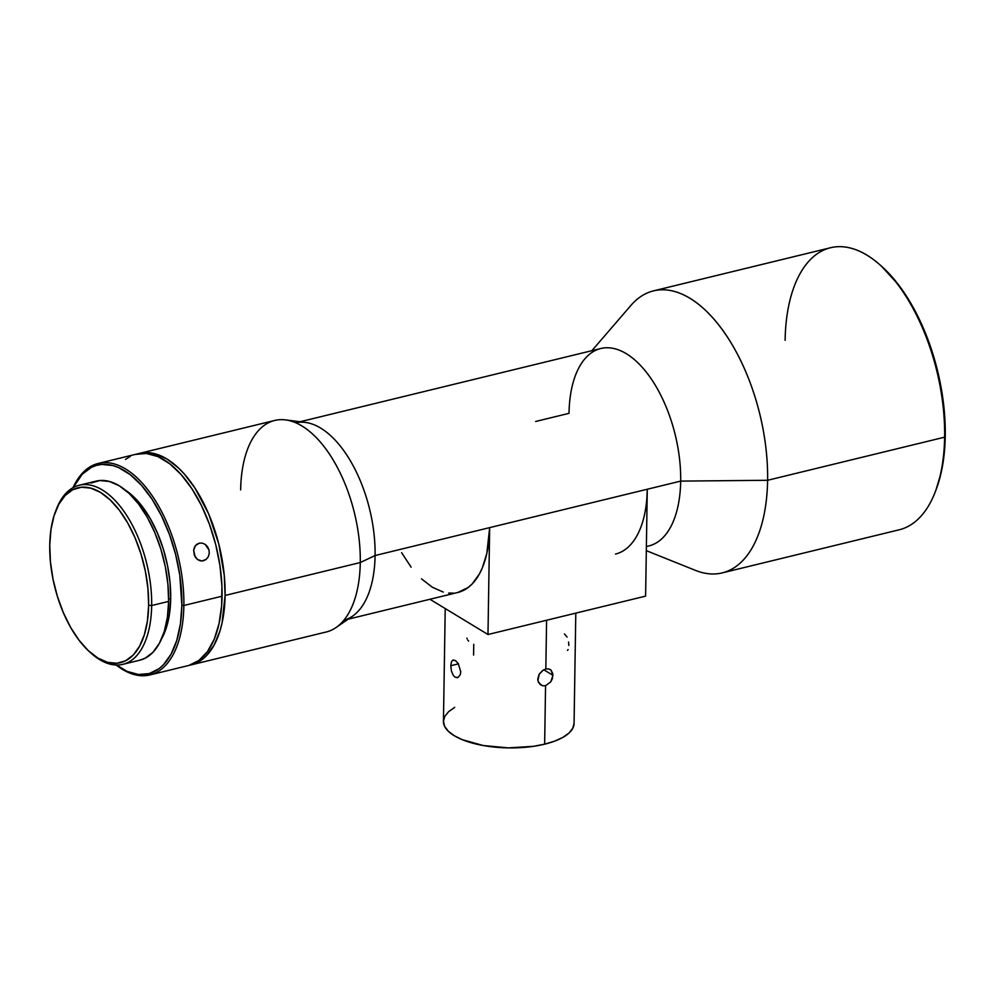 <?xml version="1.0" encoding="UTF-8"?>
<svg xmlns="http://www.w3.org/2000/svg" width="995" height="995" viewBox="0 0 995 995"><rect width="100%" height="100%" fill="white"/><g stroke="black" fill="none" stroke-linecap="round" stroke-linejoin="round"><path stroke-width="1.49" d="M567.536 650.407L568.07 649.548M542.25 685.654L538.544 682.508L537.81 679.946M543.817 669.784L552.921 675.307L550.782 681.861L545.558 685.717L542.623 685.754L540.074 684.473L537.909 680.605L539.228 674.112L542.86 670.332L545.832 669.013L546.591 620.246L545.832 669.013L548.668 668.914L550.969 670.045L552.822 673.714L552.349 678.689L550.782 681.861L545.558 685.717L544.651 744.173L545.558 685.717M450.785 665.717L458.459 663.852L450.785 665.717L451.543 661.625L452.75 660.207L455.374 660.518L458.285 663.565L460.76 671.774L460.25 674.759L458.073 677.458L455.113 677.222L453.297 675.406L451.394 670.916L450.785 665.717L451.543 661.625L452.75 660.207L455.374 660.518L458.285 663.565L460.76 671.774L460.25 674.759L458.073 677.458L455.113 677.222L453.297 675.406L451.394 670.916L450.785 665.717M467.787 640.121L468.633 641.116M466.929 638.106L467.165 638.877M445.225 608.554L443.447 721.363A65.309 25.497 0.9 0 0 477.588 744.384A65.309 25.497 0.9 0 0 544.651 744.173A65.309 25.497 0.9 0 0 574.065 723.415L572.71 728.39L568.916 733.116L562.797 737.432L554.601 741.163L544.651 744.173L533.308 746.35L508.283 747.879L483.334 745.541L462.252 739.671L454.193 735.678L448.247 731.176L444.616 726.325L443.447 721.338L444.802 716.375L448.608 711.661L454.715 707.346M458.073 677.458L457.115 677.732M199.187 543.158L202.283 543.108L205.256 544.414L209.037 550.098L209.236 553.618L208.191 556.901L206.127 559.426L203.353 560.807L200.318 560.844L197.483 559.513L195.231 557.038L193.639 550.272L194.535 547.026L196.463 544.526L199.187 543.158L202.283 543.108L205.256 544.414L207.632 546.864L209.037 550.098L209.236 553.618L208.191 556.901L206.127 559.426L201.848 560.993L197.483 559.513L194.435 555.484L193.639 550.272L195.381 545.658L199.373 543.108M149.81 674.958A108.853 55.583 76.3 0 1 116.204 665.021A108.853 55.583 -103.7 0 0 183.864 605.495A108.853 55.583 76.3 0 1 149.81 674.958L188.005 665.655A108.853 55.583 -103.7 0 0 222.059 596.192L183.864 605.495L181.861 605.308L179.772 575.06L175.617 554.464L169.448 534.452L161.476 515.783L152.036 499.179L141.464 485.274L130.171 474.603L118.604 467.575L112.845 465.523L101.689 464.429L96.391 465.399L91.341 467.376L82.212 474.242L73.17 487.612A107.41 54.849 76.3 0 1 140.22 483.893A107.41 54.849 76.3 0 1 181.861 605.308L183.864 605.495A108.853 55.583 -103.7 0 0 141.029 481.767A108.853 55.583 -103.7 0 0 73.021 487.699A108.853 55.583 76.3 0 1 98.294 463.421A108.853 55.583 76.3 0 1 183.864 605.495L222.059 596.192A108.853 55.583 -103.7 0 0 136.489 454.118L98.294 463.421M785.117 340.352A145.146 74.115 76.3 0 1 880.015 264.894A145.146 74.115 76.3 0 1 944.628 437.178L945.25 436.009A142.969 73.008 -103.7 0 0 881.607 266.312A142.969 73.008 -103.7 0 0 880.811 265.615M122.82 664.349L139.797 660.207A92.162 47.063 -103.7 0 0 168.628 601.403L151.663 605.532A92.162 47.063 -103.7 0 0 113.94 499.291A92.162 47.063 -103.7 0 0 56.317 509.365L55.546 511.355A89.985 45.957 76.3 0 1 111.826 501.517A89.985 45.957 76.3 0 1 148.641 605.258L151.663 605.532L168.628 601.403A92.162 47.063 -103.7 0 0 96.179 481.12L79.202 485.249A92.162 47.063 76.3 0 1 151.663 605.532A92.162 47.063 76.3 0 1 122.82 664.349A92.162 47.063 76.3 0 1 90.62 652.745M89.811 652.036L91.403 653.454A92.162 47.063 -103.7 0 0 151.663 605.532L148.641 605.258A89.985 45.957 76.3 0 1 89.811 652.036A89.985 45.957 76.3 0 1 49.75 545.223L50.956 529.638L54.016 515.808L58.804 504.266L65.148 495.448L72.809 489.689L81.478 487.227L90.831 488.147L100.495 492.401L110.122 499.851L119.325 510.199L127.746 523.034L135.084 537.885L141.029 554.178L145.382 571.267L147.944 588.518L148.641 605.258L147.434 620.843L144.387 634.673L139.586 646.215L133.243 655.033L125.581 660.792L116.912 663.255L107.572 662.347L97.896 658.081L88.269 650.63L79.078 640.282L70.645 627.447L63.307 612.597L57.362 596.303L53.021 579.214L50.447 561.964L49.75 545.223A89.985 45.957 76.3 0 1 55.546 511.355M535.633 421.47L569.028 413.335A101.602 51.877 76.3 0 1 584.985 358.697A101.602 51.877 76.3 0 1 646.65 372.59A101.602 51.877 76.3 0 1 680.679 481.107L767.605 480.286A145.146 74.115 76.3 0 1 722.196 572.896L899.219 529.788A145.146 74.115 -103.7 0 0 944.628 437.178A145.146 74.115 -103.7 0 0 830.526 247.743L653.504 290.863A145.146 74.115 76.3 0 1 767.605 480.286L944.628 437.178L767.605 480.286A145.146 74.115 -103.7 0 0 718.999 325.265A145.146 74.115 -103.7 0 0 630.905 305.428L591.901 350.675M295.826 422.788A101.602 51.877 76.3 0 1 375.09 555.533L680.679 481.107A101.602 51.877 -103.7 0 0 600.806 348.511L300.092 421.743M348.175 619.176L457.887 592.46A101.602 51.877 -103.7 0 0 489.664 527.624L375.09 555.533A101.602 51.877 76.3 0 1 343.909 620.208M191.04 664.909L326.223 631.987A108.853 55.583 -103.7 0 0 360.277 562.536L375.09 555.533A101.602 51.877 -103.7 0 0 305.328 422.415L285.528 419.902A108.853 55.583 76.3 0 1 360.277 562.536A108.853 55.583 -103.7 0 0 274.707 420.462L139.524 453.384A108.853 55.583 76.3 0 1 225.094 595.458L360.277 562.536L225.094 595.458L222.059 622.982L219.932 631.041L214.136 645.009L206.462 655.68L202.01 659.635L197.197 662.633L189.51 665.245A108.853 55.583 76.3 0 0 191.04 664.909A108.853 55.583 76.3 0 0 225.094 595.458L224.248 575.209L218.776 543.929L208.689 513.967L194.858 487.886L184.15 473.794L178.491 467.948L166.849 458.944L155.145 453.782L149.424 452.725L138.019 453.795A108.853 55.583 76.3 0 1 139.524 453.384M240.653 489.913A108.853 55.583 76.3 0 1 285.528 419.902M170.692 598.53A87.087 44.464 -103.7 0 0 125.432 490.162L133.405 496.53L142.31 506.542L150.469 518.967L157.571 533.332L163.329 549.091L167.533 565.645L170.021 582.336L170.692 598.53L168.652 599.027L170.692 598.53A87.087 44.464 -103.7 0 1 161.613 638.728L166.563 626.999L169.523 613.604L170.692 598.53M55.944 510.36A92.162 47.063 76.3 0 1 79.202 485.249M646.389 546.541L648.889 545.932A101.602 51.877 -103.7 0 0 680.679 481.107L647.285 489.241L645.606 596.129L487.985 634.511L489.664 527.624L487.985 634.511L429.915 599.264L487.985 634.511L645.606 596.129L647.285 489.241A101.602 51.877 76.3 0 1 615.507 554.066M935.996 489.913L941.27 472.152L943.335 460.76L945.25 436.009L944.143 409.418L940.064 382.018L936.954 368.337L928.733 341.695L923.708 328.984L912.054 305.39L898.672 284.98L881.52 266.237M139.586 660.257L145.021 658.28L152.857 652.397L159.362 643.355L164.275 631.526L167.396 617.36L168.628 601.403L167.919 584.264L165.294 566.603L160.842 549.091L154.747 532.412L147.235 517.201L138.603 504.042L129.176 493.458L119.325 485.821L109.413 481.456L99.836 480.523L90.968 483.048M116.378 665.033A107.41 54.849 76.3 0 0 181.861 605.308L180.418 623.902L176.774 640.419L171.053 654.2L163.478 664.722L159.076 668.64L149.287 673.565L138.492 674.498L127.074 671.389L115.507 664.361M189.05 665.369L198.975 660.381L207.482 651.526L214.261 639.138L219.024 623.716L221.624 605.843L221.922 586.192L219.945 565.546L215.741 544.675L209.485 524.377L201.413 505.46L191.836 488.632L181.115 474.54L169.672 463.72L157.944 456.605L146.389 453.459L135.432 454.404M130.32 456.394L125.519 459.392M360.277 562.536A108.853 55.583 76.3 0 1 336.099 627.509L352.516 616.179A101.602 51.877 -103.7 0 0 375.09 555.533L360.277 562.536M646.327 550.658L695.418 570.359A145.146 74.115 -103.7 0 0 767.605 480.286L680.679 481.107A101.602 51.877 76.3 0 1 646.389 546.417M944.628 437.178A145.146 74.115 76.3 0 1 935.275 491.804L936.034 489.814A142.969 73.008 -103.7 0 0 945.25 436.009L944.628 437.178M646.874 498.246L647.285 489.241L489.664 527.624L486.841 553.319L482.388 567.71L479.441 573.879L472.277 583.829L468.123 587.535L457.837 592.46M453.844 593.119L448.646 593.07M443.285 592.075L432.365 587.261L421.507 578.854M411.122 567.175L401.607 552.673M473.583 655.071L473.757 644.312M452.75 660.207L453.533 659.983M545.832 669.013L548.668 668.914L550.969 670.045L552.921 675.307M549.899 669.336L550.969 670.045M537.773 679L539.079 674.386L543.233 670.095M567.088 637.074L564.501 633.952M568.829 645.457L568.568 642.011M880.015 264.894L881.607 266.312M575.794 613.131L574.065 723.415"/></g></svg>
